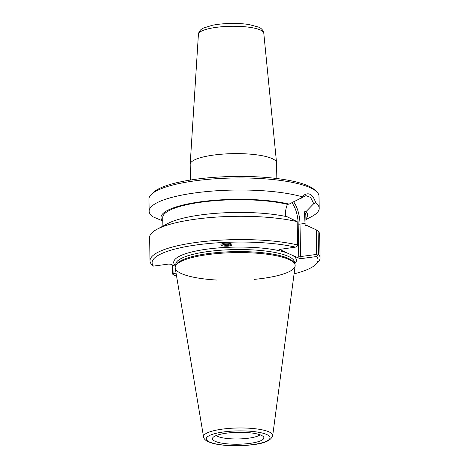 <?xml version="1.0" encoding="UTF-8"?>
<svg xmlns="http://www.w3.org/2000/svg" width="469" height="469" viewBox="0 0 469 469"><rect width="100%" height="100%" fill="white"/><g stroke="black" fill="none" stroke-linecap="round" stroke-linejoin="round"><path stroke-width="0.7" d="M230.273 243.552A4.455 3.312 4.6 0 1 223.244 243.423M227.231 246.231C223.396 246.26 221.28 245.738 220.876 244.671C221.163 243.845 222.752 243.341 225.63 243.147C229.464 243.118 231.58 243.64 231.979 244.707C231.692 245.533 230.109 246.037 227.231 246.231M231.281 243.915A5.534 4.115 4.6 0 1 222.2 243.692M190.449 180.032L190.179 164.396A43.195 10.001 -1 0 1 190.179 164.209A43.195 10.001 -1 0 1 233.193 153.639A43.195 10.001 -1 0 1 276.546 162.696A43.195 10.001 -1 0 1 276.558 162.884L276.833 178.525M316.458 191.557L314.429 189.699A82.978 19.211 179 0 0 233.591 176.473A82.978 19.211 179 0 0 153.269 192.513L151.305 194.436A85.036 19.686 -1 0 1 233.621 177.997A85.036 19.686 -1 0 1 316.458 191.557A85.036 19.686 -1 0 1 318.984 196.194L319.196 208.265A85.036 19.686 -1 0 1 311.779 216.508L305.917 219.639M175.4 266.286L170.863 264.282L168.764 264.059L153.451 266.105L151.575 264.44A85.036 19.686 179 0 1 150.016 260.799L149.611 237.502A85.036 19.686 179 0 1 157.027 229.259A85.036 19.686 179 0 1 297.182 221.649L297.592 244.947L297.27 246.09L295.452 247.14L279.524 249.42L286.618 252.75A61.375 14.211 179 0 0 210.511 248.699A61.375 14.211 179 0 0 175.611 265.812M176.074 273.187L173.084 273.585L172.832 274.347L174.691 275.485L176.426 275.256M173.084 273.585L172.938 265.196M285.469 216.397L285.439 214.726C285.392 210.903 286.067 207.445 287.45 204.349L289.097 204.132L305.917 195.62L310.584 197.408L313.743 203.652L315.754 202.86C312.63 193.439 307.986 191.387 301.831 196.71A85.036 19.686 -1 0 0 206.841 191.557A85.036 19.686 -1 0 0 149.154 211.232A85.036 19.686 -1 0 0 152.589 216.637L162.802 220.999M291.829 202.672A20.472 8.911 -97.6 0 1 298.173 224L298.747 257.006L300.582 256.561L300.013 224.112A21.844 9.503 82.4 0 0 293.576 201.776M294.655 263.73A61.375 14.211 179 0 0 292.457 255.329L299.286 258.349L301.385 258.571L316.698 256.525L317.501 255.03L316.698 254.409L300.582 256.561L301.385 258.571M297.182 221.649L287.145 216.754A73.334 16.978 179 0 0 167.585 223.619L157.027 229.259M313.743 203.652L306.017 211.607L304.369 211.824L305.178 225.677L306.843 225.454L316.27 229.851L316.698 254.409M301.831 196.71L301.327 198.164M315.754 202.86A85.036 19.686 -1 0 1 319.196 208.265M149.154 211.232L148.943 199.161A85.036 19.686 -1 0 1 151.305 194.436M305.899 218.783A73.334 16.978 179 0 0 306.017 211.607M317.501 255.03L318.504 254.18L318.093 230.889L316.27 229.851M316.698 256.525A82.978 19.211 -1 0 1 315.731 264.475L317.695 262.552A85.036 19.686 179 0 0 320.057 257.827A85.036 19.686 179 0 0 318.504 254.18M172.334 264.932L172.486 273.679L172.832 274.347M320.057 257.827L319.653 234.535A85.036 19.686 179 0 0 318.093 230.889M315.731 264.475A82.978 19.211 -1 0 1 294.086 273.843M176.532 275.895A82.978 19.211 -1 0 1 174.691 275.485M153.451 266.105A82.978 19.211 -1 0 1 197.654 244.783A82.978 19.211 -1 0 1 295.452 247.14M297.592 244.947A85.036 19.686 179 0 0 203.974 241.5A85.036 19.686 179 0 0 150.016 260.799M292.457 255.329L286.618 252.75M254.081 279.389A60.003 13.888 179 0 0 262.224 278.469A60.003 13.888 179 0 0 295.159 265.466A60.003 13.888 179 0 0 294.555 263.572L293.858 262.447A59.317 13.73 179 0 0 234.905 251.63A59.317 13.73 179 0 0 176.367 264.498L175.705 265.647A60.003 13.888 179 0 0 175.172 267.565A60.003 13.888 179 0 0 216.707 280.04M294.555 263.572A60.003 13.888 179 0 0 234.922 252.627A60.003 13.888 179 0 0 175.705 265.647M215.212 441.341A25.713 5.95 -1 0 1 212.68 437.899A25.713 5.95 -1 0 1 238.053 432.324A25.713 5.95 -1 0 1 263.613 437.008A25.713 5.95 -1 0 1 245.885 443.826A25.713 5.95 -1 0 1 215.212 441.341M216.133 435.566A22.963 5.317 179 0 0 217.587 436.375A22.963 5.317 179 0 0 248.435 438.216A22.963 5.317 179 0 0 260.084 434.798M203.558 436.874L175.213 268.045A60.003 13.888 -1 0 1 175.172 267.565A60.003 13.888 -1 0 1 234.922 252.627A60.003 13.888 -1 0 1 295.159 265.472A60.003 13.888 -1 0 1 295.13 265.952L272.694 435.666A34.595 8.008 179 0 0 237.982 427.986A34.595 8.008 179 0 0 203.558 436.874C203.833 438.726 205.299 440.309 207.949 441.634L212.803 443.357C217.088 444.471 222.324 445.204 228.509 445.55C236.874 445.984 244.994 445.697 252.855 444.676C264.452 443.492 271.064 440.491 272.694 435.666M289.097 204.132A73.334 16.978 179 0 0 201.219 201.711A73.334 16.978 179 0 0 162.561 221.028M306.017 225.566L305.835 215.072A71.558 16.567 179 0 0 304.369 211.824M287.45 204.349A71.558 16.567 179 0 0 208.506 201.289A71.558 16.567 179 0 0 162.743 217.569L162.89 226.128M226.615 243.13L225.73 243.147M263.783 33.147C263.22 30.268 261.444 28.251 258.466 27.079L249.262 24.587C243.628 23.69 237.337 23.315 230.396 23.45C223.672 23.608 217.628 24.224 212.264 25.297L203.458 28.07C200.568 29.324 198.891 31.394 198.416 34.29A32.695 7.568 -1 0 1 230.971 26.287A32.695 7.568 -1 0 1 263.783 33.147L276.546 162.696M279.788 249.737L280.093 249.191M298.173 224A1.372 0.317 179 0 0 300.013 224.112L305.137 223.426M298.747 257.006L299.286 258.349M175.816 265.448L175.799 264.352A59.317 13.73 -1 0 1 224.317 249.989A59.317 13.73 -1 0 1 290.575 257.534A59.317 13.73 -1 0 1 294.415 262.277L294.438 263.379M252.539 444.624A31.88 7.381 -1 0 1 206.337 438.386A31.88 7.381 -1 0 1 255.611 431.808A31.88 7.381 -1 0 1 252.539 444.624M198.416 34.29L190.179 164.209"/></g></svg>
